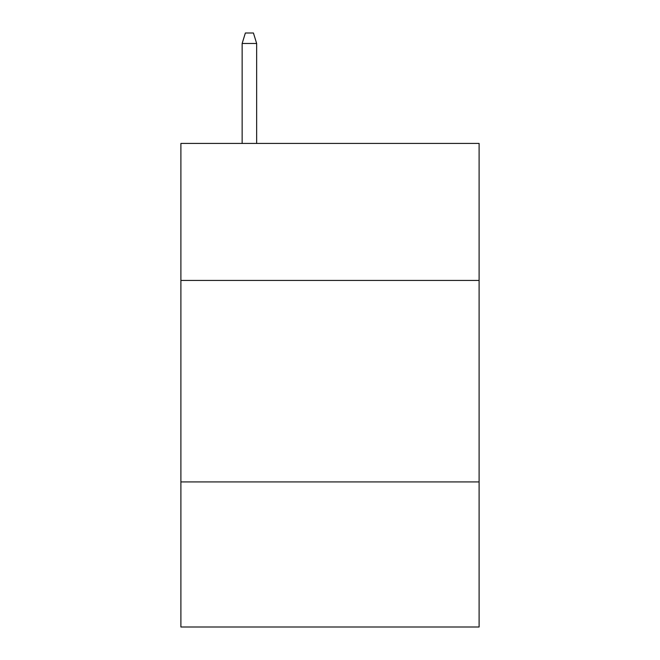 <?xml version="1.0" encoding="UTF-8"?>
<svg xmlns="http://www.w3.org/2000/svg" width="660" height="660" viewBox="0 0 660 660"><rect width="100%" height="100%" fill="white"/><g stroke="black" fill="none" stroke-linecap="round" stroke-linejoin="round"><path stroke-width="0.99" d="M479.102 280.434L479.102 143.418L180.898 143.418L180.898 280.434L479.102 280.434L479.102 627L180.898 627L180.898 280.434M479.102 481.924L180.898 481.924M256.658 143.418L256.658 43.477L242.146 43.477L242.146 143.418M242.146 43.477L245.371 33L253.432 33L256.658 43.477"/></g></svg>
